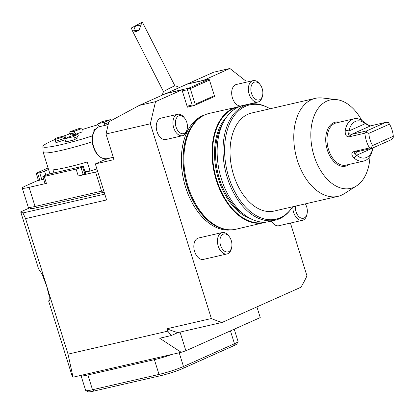 <?xml version="1.0" encoding="UTF-8"?>
<svg xmlns="http://www.w3.org/2000/svg" width="414" height="414" viewBox="0 0 414 414"><rect width="100%" height="100%" fill="white"/><g stroke="black" fill="none" stroke-linecap="round" stroke-linejoin="round"><path stroke-width="0.62" d="M203.346 80.44L229.868 68.481L245.937 81.108L246.273 82.195M252.856 103.2L253.037 103.774M290.421 223.063L306.965 275.864A155.441 97.761 77 0 1 300.911 287.259L222.204 322.392A155.441 97.761 77 0 1 211.368 318.537L150.334 123.786L106 133.991L108.846 121.83L139.301 105.404L165.854 93.548L182.067 89.817L155.514 101.668L150.334 123.786M106.61 199.941L100.379 201.38L106.61 199.946L95.323 163.923L114.031 159.618L106 133.991M349.214 164.399A22.584 14.205 -103 0 1 327.924 151.757A22.584 14.205 -103 0 1 333.731 122.725A22.584 14.205 -103 0 1 339.49 122.161M187.081 106.191L192.199 105.016L187.407 89.729L182.289 90.904L187.081 106.191L187.511 107.19L188.044 106.952L187.48 107.081M139.301 105.404L155.514 101.668M205.116 114.781A59.067 37.151 77 0 0 185.601 187.247A59.067 37.151 77 0 0 231.602 229.801M182.289 90.904L182.067 89.817M305.32 203.874A9.211 5.791 -103 0 1 307.121 213.515L306.893 214.628A10.971 6.903 -103 0 1 302.468 220.289L278.86 225.723A10.971 6.903 -103 0 1 272.852 223.115A10.971 6.903 -103 0 1 271.408 221.066M231.705 247.179L231.478 248.296A10.971 6.903 -103 0 1 227.048 253.953L203.445 259.392A10.971 6.903 -103 0 1 193.824 246.144A10.971 6.903 -103 0 1 198.523 238.003L222.127 232.57A10.971 6.903 -103 0 1 228.58 235.721L229.273 236.627A9.211 5.791 -103 0 1 231.705 247.179A9.211 5.791 -103 0 1 224.999 251.438A9.211 5.791 -103 0 1 219.917 240.813A9.211 5.791 -103 0 1 223.182 234.205A9.211 5.791 -103 0 1 229.273 236.627M262.631 95.246L262.404 96.358A10.971 6.903 -103 0 1 262.285 96.866A10.971 6.903 -103 0 1 257.974 102.02L241.3 105.86A10.971 6.903 -103 0 1 232.114 96.716A10.971 6.903 -103 0 1 236.373 84.477L253.052 80.637A10.971 6.903 -103 0 1 259.506 83.788L260.199 84.694A9.211 5.791 -103 0 1 262.631 95.246A9.211 5.791 -103 0 1 262.533 95.665A9.211 5.791 -103 0 1 254.413 98.377A9.211 5.791 -103 0 1 251.588 85.098A9.211 5.791 -103 0 1 260.199 84.694M187.216 128.909L186.983 130.027A10.971 6.903 -103 0 1 183.066 135.538A10.971 6.903 -103 0 1 182.558 135.688L165.885 139.528A10.971 6.903 -103 0 1 156.694 130.384A10.971 6.903 -103 0 1 160.958 118.14L177.637 114.3A10.971 6.903 -103 0 1 184.09 117.457L184.784 118.357A9.211 5.791 -103 0 1 187.216 128.909A9.211 5.791 -103 0 1 183.925 133.536A9.211 5.791 -103 0 1 175.443 122.099A9.211 5.791 -103 0 1 184.784 118.357M211.368 318.537L167.033 328.747A155.441 97.761 77 0 0 177.865 332.602L222.204 322.392M240.073 106.45L209.344 113.374A59.435 37.379 77 0 0 201.768 116.572A59.435 37.379 77 0 0 188.163 186.704A59.435 37.379 77 0 0 227.803 229.656A59.435 37.379 77 0 0 236.016 229.211L266.683 222.002M361.748 120.376A45.39 28.545 77 0 0 336.541 99.608A45.39 28.545 77 0 0 314.086 155.943A45.39 28.545 77 0 0 356.423 185.969A45.39 28.545 77 0 0 370.012 156.269M336.541 99.608L322.263 97.983A50.291 31.63 77 0 0 315.313 98.356A50.291 31.63 77 0 0 297.387 160.404A50.291 31.63 77 0 0 337.881 196.376A50.291 31.63 77 0 0 344.293 193.669L356.423 185.969M315.313 98.356L251.577 113.032A50.291 31.63 77 0 0 233.651 175.081A50.291 31.63 77 0 0 274.146 211.052L337.881 196.376M270.063 108.778A58.643 36.882 77 0 0 268.013 107.645A58.643 36.882 77 0 0 231.623 119.698A58.643 36.882 77 0 0 228.802 177.249A58.643 36.882 77 0 0 291.285 208.708A58.643 36.882 77 0 0 292.636 206.793M268.013 107.645L267.046 107.148A59.435 37.379 77 0 0 248.488 104.364A59.435 37.379 77 0 0 227.302 177.694A59.435 37.379 77 0 0 275.16 220.201A59.435 37.379 77 0 0 290.628 209.577L291.285 208.708M248.488 104.364L242.599 105.72A59.435 37.379 77 0 0 221.412 179.05A59.435 37.379 77 0 0 269.271 221.557L275.16 220.201M203.315 80.332L187.102 84.068L213.655 72.212L229.868 68.481M100.379 201.38L25.564 218.633L68.031 354.13L167.789 331.159L171.261 335.552L159.664 338.222L181.197 352.293L73.035 377.195L72.419 376.9L48.593 300.874L49.09 301.03L49.282 296.486L46.715 286.343L42.13 274.228L38.538 268.784L20.7 211.87L22.961 212.956L104.783 194.114M167.033 328.747L167.789 331.159M186.554 84.373L187.102 84.068M172.053 354.4A18.288 1.739 162.6 0 1 154.386 359.657L87.877 374.97A18.288 1.739 162.6 0 1 81.051 375.7A18.288 1.739 162.6 0 1 81.082 375.514L81.185 375.322M81.051 375.7L85.677 390.464A18.288 1.739 -17.4 0 0 85.807 390.599A18.288 1.739 -17.4 0 0 92.508 389.74L159.012 374.427A18.288 1.739 -17.4 0 0 183.49 366.493L234.474 343.734A18.288 1.739 -17.4 0 0 238.04 341.638A18.288 1.739 -17.4 0 0 238.071 341.452L234.226 329.192M238.04 341.638L236.844 343.905A16.456 1.568 162.6 0 1 233.636 345.788L182.646 368.548A16.456 1.568 162.6 0 1 160.616 375.689L94.113 391.002A16.456 1.568 162.6 0 1 88.084 391.773L85.807 390.599M104.178 192.184A16.456 1.568 162.6 0 1 103.184 192.417L36.68 207.73A16.456 1.568 162.6 0 1 30.652 208.506L28.375 207.326A18.288 1.739 -17.4 0 0 35.071 206.467L101.58 191.154A18.288 1.739 -17.4 0 0 103.697 190.642M29.534 207.926L20.7 211.87M25.564 218.633L22.961 212.956M73.035 377.195L68.031 354.13M256.903 306.903L260.246 317.579L185.891 350.772L181.197 352.293M95.323 163.923L105.415 159.416A16.917 10.64 77 0 0 106.507 158.81M180.043 332.1L185.891 350.772M49.53 300.264A16.917 10.64 -103 0 1 48.593 300.874M109.922 158.044A7.317 0.693 -17.4 0 0 108.23 158.769L109.286 158.189M177.865 332.602L171.261 335.552M36.68 207.73L35.071 206.467L29.084 187.361A18.288 1.739 162.6 0 1 22.258 188.085L28.245 207.197A18.288 1.739 -17.4 0 0 28.375 207.326M43.693 179.215A3.659 0.347 162.6 0 1 41.855 179.712L39.775 180.193A3.659 0.347 162.6 0 1 38.409 180.338L36.23 173.388A3.659 0.347 -17.4 0 0 37.596 173.243L39.775 180.193M41.855 179.712L39.677 172.762A3.659 0.347 -17.4 0 0 44.572 171.179L45.814 175.138M84.761 173.735L82.583 166.785A3.659 0.347 -17.4 0 0 83.302 166.33L85.481 173.28A3.659 0.347 162.6 0 1 84.761 173.735L83.167 174.449A3.659 0.347 162.6 0 1 78.272 176.033L95.593 172.048A18.288 1.739 162.6 0 0 97.709 171.536M83.302 166.33A3.659 0.347 -17.4 0 0 81.936 166.475L50.068 173.813A3.659 0.347 -17.4 0 0 45.173 175.401L43.579 176.11A3.659 0.347 -17.4 0 0 42.859 176.566A3.659 0.347 -17.4 0 0 44.226 176.421L76.093 169.083A3.659 0.347 -17.4 0 0 80.989 167.499L83.167 174.449M29.084 187.361L46.404 183.371A3.659 0.347 162.6 0 1 45.038 183.516L42.859 176.566M48.081 167.965L36.95 172.933A3.659 0.347 -17.4 0 0 36.23 173.388M48.536 169.409L44.572 171.179M39.677 172.762L37.596 173.243M82.583 166.785L80.989 167.499M38.373 180.219L25.849 185.808A18.288 1.739 162.6 0 0 22.258 188.085M345.245 130.151A21.673 13.631 -103 0 1 352.428 119.346A21.673 13.631 -103 0 1 354.017 118.813A21.673 13.631 -103 0 1 363.787 121.871L365.246 123.677A18.93 11.902 77 0 0 349.049 130.912L348.686 133.618C348.469 135.073 348.945 135.895 350.12 136.097L351.326 136.299C346.844 137.831 344.815 135.782 345.245 130.151L349.049 130.912L365.246 123.677L369.8 125.903L370.566 125.861L351.45 134.4L348.686 133.618M372.134 148.259L371.068 147.876L372.61 145.526L393.3 136.289L393.181 138.002L391.251 139.725L372.134 148.259L356.485 151.907M354.958 151.529L356.894 151.772L354.974 153.692L356.671 155.229A18.93 11.902 77 0 0 372.838 148.14A18.93 11.902 77 0 0 372.869 148L356.671 155.229L353.97 157.993C350.554 154.127 351.217 151.819 355.952 151.063L354.958 151.529C354.032 152.119 354.037 152.844 354.974 153.692M393.3 136.289A18.93 11.902 77 0 0 389.491 124.133L368.796 133.365A18.93 11.902 77 0 0 372.61 145.526M370.483 125.882L368.098 124.95M351.326 136.299L364.905 133.168L366.183 132.289L366.69 130.891L385.807 122.353L388.296 122.415L389.491 124.133M366.183 132.289L368.796 133.365M366.69 130.891L351.45 134.4L350.12 136.097M385.807 122.353L370.566 125.861M363.787 121.871L367.616 124.749M371.068 147.876L369.536 147.933A21.673 13.631 -103 0 1 364.905 133.168M369.536 147.933L355.952 151.063M372.517 149.718A21.673 13.631 -103 0 1 372.481 149.873A21.673 13.631 -103 0 1 363.74 161.051A21.673 13.631 -103 0 1 353.97 157.993M354.017 118.813L336.282 122.901A21.673 13.631 77 0 0 334.693 123.434A21.673 13.631 77 0 0 328.188 148.362A21.673 13.631 77 0 0 346.006 165.134L363.74 161.051M227.048 253.953A10.971 6.903 -103 0 1 217.433 240.71A10.971 6.903 -103 0 1 222.127 232.57M302.468 220.289A10.971 6.903 -103 0 1 296.455 217.681A10.971 6.903 -103 0 1 292.858 206.741M307.121 213.515A9.211 5.791 -103 0 1 298.359 216.072A9.211 5.791 -103 0 1 295.394 206.156M257.974 102.02A10.971 6.903 -103 0 1 248.788 92.876A10.971 6.903 -103 0 1 253.052 80.637M182.558 135.688A10.971 6.903 -103 0 1 173.373 126.544A10.971 6.903 -103 0 1 177.637 114.3M179.355 87.587A10.971 10.971 0 0 0 174.91 85.869A6.401 0.279 152.9 0 0 174.91 85.869A6.401 0.279 152.9 0 0 169.103 88.544A6.401 0.279 152.9 0 0 163.53 91.685A10.971 10.971 0 0 0 162.428 95.08M131.461 27.929L132.087 30.181L138.985 30.47L141.935 22.346L131.461 27.929M174.92 85.874L142.395 22.227A6.401 0.279 152.9 0 0 141.935 22.346M137.293 31.066A3.659 2.282 -46.9 0 0 139.528 25.746A3.659 2.282 -46.9 0 0 135.362 26.853A3.659 2.282 -46.9 0 0 134.529 31.086A3.659 2.282 -46.9 0 0 137.293 31.066M137.236 31.091L136.542 31.376M214.38 95.701L209.479 80.068L190.3 88.627L195.201 104.266L214.38 95.701L214.431 96.519L194.306 105.503A22.677 2.158 -17.4 0 1 194.238 105.523L188.044 106.952M194.238 105.523L192.199 105.016M187.407 89.729L188.794 88.151A22.677 2.158 -17.4 0 0 188.862 88.13L208.987 79.146A22.677 2.158 -17.4 0 0 208.977 79.146L186.89 84.228A22.677 2.158 -17.4 0 0 186.823 84.249L166.692 93.238A22.677 2.158 -17.4 0 0 166.707 93.238L188.794 88.151M195.201 104.266L194.306 105.503M188.862 88.13L190.3 88.627M209.479 80.068L208.987 79.146M99.412 126.787L98.47 125.478C97.445 124.987 97.342 124.402 98.149 123.719L102.092 121.633L98.149 123.719A24.69 2.349 -17.4 0 1 104.147 122.306L104.851 123.972L104.597 124.837M102.092 121.633A34.29 3.26 162.6 0 1 110.657 119.61L104.147 122.306M111.552 120.37L110.657 119.61M95.029 129.711L94.03 129.572L93.745 131.155M94.03 129.572A24.69 2.349 -17.4 0 0 95.608 129.028M71.198 136.046L64.6 138.762L71.198 136.046A24.69 2.349 -17.4 0 0 77.19 134.628L73.247 136.718A34.29 3.26 162.6 0 1 64.682 138.737M73.247 136.718C74.329 136.905 74.582 137.453 73.997 138.364A80.626 7.669 -17.4 0 0 77.941 136.278L77.899 137.836A80.052 7.612 162.6 0 1 73.956 139.927A34.29 3.26 -17.4 0 1 65.883 141.831L64.6 138.768M77.941 136.278C78.52 135.368 78.272 134.814 77.19 134.628M64.786 138.685L64.149 136.625A24.69 2.349 -17.4 0 1 64.113 136.558A24.69 2.349 -17.4 0 1 64.838 135.647L55.993 138.141L64.838 135.647L65.433 137.308M64.149 136.625L55.01 139.539A34.29 3.26 162.6 0 1 54.948 139.43A34.29 3.26 162.6 0 1 55.993 138.141M55.01 139.539L55.559 141.262A80.626 7.669 -17.4 0 0 64.698 138.348M74.629 131.171A24.69 2.349 -17.4 0 1 81.31 128.78L78.981 128.578L81.31 128.78C82.458 128.868 82.717 129.411 82.075 130.405L81.998 132.019A24.69 2.349 -17.4 0 0 75.871 134.214L74.965 132.951C74.013 132.527 73.899 131.937 74.629 131.171L69.433 131.999A34.29 3.26 162.6 0 1 78.981 128.578M69.433 131.999C68.703 132.759 68.817 133.355 69.769 133.774A80.626 7.669 -17.4 0 0 74.965 132.951M108.318 124.096A80.052 7.612 162.6 0 1 105.311 125.323M73.956 139.927L73.997 138.364M64.434 139.958A80.052 7.612 162.6 0 1 55.973 142.649L55.559 141.262M54.948 139.43L55.931 142.566A34.29 3.26 -17.4 0 0 55.973 142.649M75.871 134.214A80.052 7.612 162.6 0 1 70.67 135.036L69.769 133.774M85.02 171.81L89.988 170.666A49.375 4.699 162.6 0 1 85.098 172.064M53.944 172.923L52.992 169.875A49.375 4.699 -17.4 0 0 87.266 161.983L89.988 170.666M97.647 124.842A47.905 4.559 -17.4 0 0 82.464 129.504M69.888 133.779A47.905 4.559 -17.4 0 0 64.656 135.694M54.979 139.528A47.905 4.559 -17.4 0 0 42.921 146.52A47.905 4.559 -17.4 0 0 92.482 135.88M92.275 141.821A49.375 4.699 162.6 0 1 43.17 152.29A49.375 4.699 162.6 0 1 43.149 152.171L42.921 146.52M85.206 172.41A49.375 4.699 -17.4 0 0 96.907 168.979M222.737 123.708A55.321 34.792 77 0 0 219.508 178.972A55.321 34.792 77 0 0 243.541 214.064M226.691 116.934A56.05 35.252 77 0 0 218.53 179.288A56.05 35.252 77 0 0 250.061 218.426M238.578 107.035A59.067 37.151 77 0 0 216.776 180.069A59.067 37.151 77 0 0 265.084 222.132M237.47 106.9A59.435 37.379 77 0 0 216.289 180.23A59.435 37.379 77 0 0 264.142 222.737M201.768 116.572L200.925 117.105A59.093 37.167 77 0 0 187.397 186.838A59.093 37.167 77 0 0 226.815 229.542L227.803 229.656M201.758 116.577A59.067 37.151 77 0 0 187.268 186.864A59.067 37.151 77 0 0 227.793 229.651M94.113 391.002L92.508 389.74L87.877 374.97L88.177 373.713M154.681 358.4L154.386 359.657L159.012 374.427L160.616 375.689M230.448 330.879L234.474 343.734L233.636 345.788M179.184 352.754L183.49 366.493L182.646 368.548M105.415 159.416L108.23 158.769M103.184 192.417L101.58 191.154L95.593 172.048M78.272 176.033L76.093 169.083M44.226 176.421L46.404 183.371M108.183 124.661L99.598 126.643A16.456 10.35 77 0 0 93.202 145.003A16.456 10.35 77 0 0 106.983 158.717L113.291 157.268M104.851 123.972A80.626 7.669 -17.4 0 0 108.716 122.394M372.838 148.14L372.481 149.873M372.993 147.876L372.559 149.495M99.598 126.643C96.379 127.517 94.159 129.96 92.927 133.981C91.944 137.448 91.913 141.2 92.84 145.236C95.587 154.67 100.302 159.167 106.983 158.717M132.087 30.181L163.525 91.696M43.17 152.29L49.928 173.849"/></g></svg>
